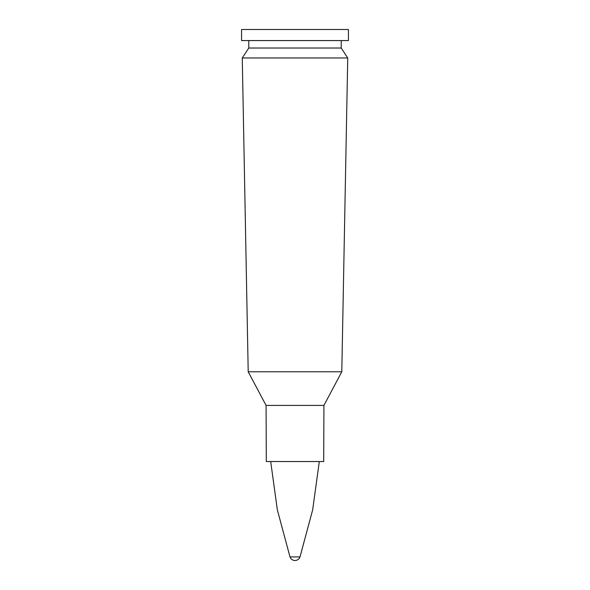 <?xml version="1.0" encoding="UTF-8"?>
<svg xmlns="http://www.w3.org/2000/svg" width="590" height="590" viewBox="0 0 590 590"><rect width="100%" height="100%" fill="white"/><g stroke="black" fill="none" stroke-linecap="round" stroke-linejoin="round"><path stroke-width="0.89" d="M348.439 29.5L241.561 29.5L241.561 40.57L348.439 40.57L348.439 29.5M341.212 48.026L248.788 48.026L242.261 57.968L347.739 57.968L341.212 48.026L341.212 40.57M323.925 405.404L266.075 405.404L266.304 461.527L323.696 461.527L323.925 405.404L341.794 371.781L248.206 371.781L242.261 57.968M290 556.931L300 556.931A5.288 5.288 0 0 1 290 556.931L277.337 509.841L270.692 461.527M248.788 40.57L248.788 48.026M341.794 371.781L347.739 57.968M266.075 405.404L248.206 371.781M319.308 461.527L312.663 509.841L300 556.931"/></g></svg>
